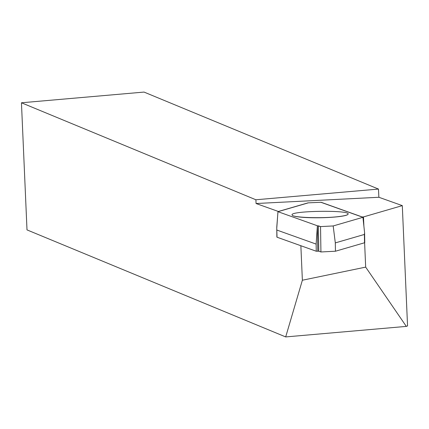 <?xml version="1.0" encoding="UTF-8"?>
<svg xmlns="http://www.w3.org/2000/svg" width="429" height="429" viewBox="0 0 429 429"><rect width="100%" height="100%" fill="white"/><g stroke="black" fill="none" stroke-linecap="round" stroke-linejoin="round"><path stroke-width="0.64" d="M256.07 203.523L378.877 197.27L378.475 189.071L255.888 199.769L256.07 203.523L278.367 211.476L308.033 202.858L320.913 202.29L308.033 202.858M320.908 202.204L362.205 216.967L363.481 216.924L402.3 205.625L378.877 197.27M285.693 336.926L302.37 280.228L365.674 267.117L406.317 326.394L285.693 336.926L27 229.896L21.45 102.778L144.037 92.074L378.475 189.071M406.317 326.394L407.55 325.922L402.3 205.625M255.888 199.769L21.45 102.778M302.37 280.228L300.863 245.731M365.674 267.117L364.612 242.75M363.889 226.153L363.481 216.924M339.478 216.484C344.61 215.825 347.458 215.074 348.026 214.237C351.7 209.76 288.374 210.719 292.181 215.079C292.755 217.707 323.729 218.629 339.478 216.484M335.44 251.228L320.924 251.962L320.538 226.592L333.183 225.949L335.312 242.894L335.44 251.228L364.516 242.776L364.387 234.448L335.312 242.894M320.538 226.592L317.39 225.777L277.954 211.679L276.753 228.351L277.027 237.21L316.243 251.228L318.779 251.196L320.924 251.962L320.538 226.592L318.398 225.826L318.779 251.196L320.924 251.962M364.387 234.448L364.596 232.7L362.923 217.305L333.183 225.949M292.181 215.079L292.229 215.17A27.939 3.228 -0.9 0 0 293.425 215.889A27.939 3.228 -0.9 0 0 323.391 217.685A27.939 3.228 -0.9 0 0 347.978 214.323L348.026 214.237M320.913 202.29L362.923 217.305M277.954 211.679L308.022 202.944M276.919 230.078L316.135 244.096L316.243 251.228M364.596 232.7L364.763 242.632M317.776 251.153L317.39 225.777L316.135 244.096M277.981 211.69L276.748 227.424M318.398 225.826L318.779 251.196M276.753 228.351L276.882 237.103"/></g></svg>
